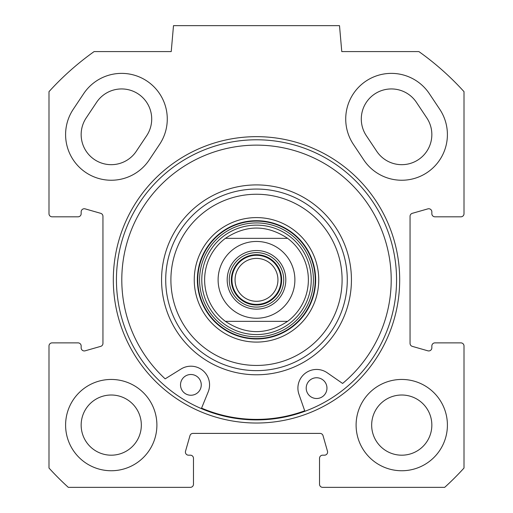 <?xml version="1.0" encoding="UTF-8"?>
<svg xmlns="http://www.w3.org/2000/svg" width="513" height="513" viewBox="0 0 513 513"><rect width="100%" height="100%" fill="white"/><g stroke="black" fill="none" stroke-linecap="round" stroke-linejoin="round"><path stroke-width="0.77" d="M86.21 117.9A30.087 30.087 0 0 0 94.559 159.626A30.087 30.087 0 0 0 136.278 151.277L146.654 135.721A30.087 30.087 0 0 0 138.311 93.994A30.087 30.087 0 0 0 96.585 102.337L86.21 117.9M376.722 151.277A30.087 30.087 0 0 0 418.441 159.626A30.087 30.087 0 0 0 426.79 117.9L416.415 102.337A30.087 30.087 0 0 0 374.689 93.994A30.087 30.087 0 0 0 366.346 135.721L376.722 151.277M159.607 144.352L149.232 159.915A45.651 45.651 0 0 1 85.921 172.573A45.651 45.651 0 0 1 73.263 109.269L83.638 93.706A45.651 45.651 0 0 1 146.942 81.041A45.651 45.651 0 0 1 159.607 144.352M363.768 159.915L353.393 144.352A45.651 45.651 0 0 1 366.058 81.041A45.651 45.651 0 0 1 429.362 93.706L439.737 109.269A45.651 45.651 0 0 1 427.079 172.573A45.651 45.651 0 0 1 363.768 159.915M48.992 345.986A3.11 3.11 0 0 1 52.108 342.876L78.047 342.876A3.11 3.11 0 0 1 81.157 345.986L81.157 347.827A3.11 3.11 0 0 0 85.126 350.821L100.689 346.371A3.11 3.11 0 0 0 102.946 343.377L102.946 216.306A3.11 3.11 0 0 0 100.689 213.318L85.126 208.868A3.11 3.11 0 0 0 81.157 211.863L81.157 213.703A3.11 3.11 0 0 1 78.047 216.813L52.108 216.813A3.11 3.11 0 0 1 48.992 213.703L48.992 91.654A280.13 280.13 0 0 1 94.103 51.589L171.227 51.589L173.497 25.65L339.503 25.65L341.773 51.589L418.897 51.589A280.13 280.13 0 0 1 464.009 91.654L464.009 213.703A3.11 3.11 0 0 1 460.892 216.813L434.953 216.813A3.11 3.11 0 0 1 431.843 213.703L431.843 211.863A3.11 3.11 0 0 0 427.874 208.868L412.311 213.318A3.11 3.11 0 0 0 410.054 216.306L410.054 343.377A3.11 3.11 0 0 0 412.311 346.371L427.874 350.821A3.11 3.11 0 0 0 431.843 347.827L431.843 345.986A3.11 3.11 0 0 1 434.953 342.876L460.892 342.876A3.11 3.11 0 0 1 464.009 345.986L464.009 468.036A280.13 280.13 0 0 1 444.688 487.35L322.645 487.35A3.11 3.11 0 0 1 319.528 484.24L319.528 458.301A3.11 3.11 0 0 1 322.645 455.185L324.479 455.185A3.11 3.11 0 0 0 327.474 451.222L323.03 435.659A3.11 3.11 0 0 0 320.035 433.402L192.965 433.402A3.11 3.11 0 0 0 189.97 435.659L185.526 451.222A3.11 3.11 0 0 0 188.521 455.185L190.355 455.185A3.11 3.11 0 0 1 193.472 458.301L193.472 484.24A3.11 3.11 0 0 1 190.355 487.35L68.312 487.35A280.13 280.13 0 0 1 48.992 468.036L48.992 345.986M256.5 423.026A143.178 143.178 0 0 0 380.499 208.252A143.178 143.178 0 0 0 132.501 208.252A143.178 143.178 0 0 0 256.5 423.026M447.407 425.097A45.651 45.651 0 0 1 378.927 464.631A45.651 45.651 0 0 1 378.927 385.564A45.651 45.651 0 0 1 447.407 425.097M156.895 425.097A45.651 45.651 0 0 1 88.422 464.631A45.651 45.651 0 0 1 88.422 385.564A45.651 45.651 0 0 1 156.895 425.097M256.5 419.91A140.068 140.068 0 0 1 135.201 209.811A140.068 140.068 0 0 1 377.799 209.811A140.068 140.068 0 0 1 256.5 419.91M431.843 425.097A30.087 30.087 0 0 0 386.712 399.043A30.087 30.087 0 0 0 386.712 451.158A30.087 30.087 0 0 0 431.843 425.097M141.332 425.097A30.087 30.087 0 0 0 96.2 399.043A30.087 30.087 0 0 0 96.2 451.158A30.087 30.087 0 0 0 141.332 425.097M287.626 321.343L225.374 321.343L287.626 321.343C266.875 335.047 246.125 335.047 225.374 321.343A51.877 51.877 0 0 1 225.374 238.346L287.626 238.346L225.374 238.346C246.125 224.636 266.875 224.636 287.626 238.346A51.877 51.877 0 0 1 287.626 321.343M256.5 252.608A27.234 27.234 0 0 1 280.085 293.462A27.234 27.234 0 0 1 232.915 293.462A27.234 27.234 0 0 1 256.5 252.608M256.5 250.536A29.312 29.312 0 0 0 231.119 294.5A29.312 29.312 0 0 0 281.881 294.5A29.312 29.312 0 0 0 256.5 250.536M256.5 304.401A24.56 24.56 0 0 0 277.77 267.568A24.56 24.56 0 0 0 235.23 267.568A24.56 24.56 0 0 0 256.5 304.401M256.5 301.291A21.443 21.443 0 0 1 235.057 279.841A21.443 21.443 0 0 1 256.5 258.398A21.443 21.443 0 0 1 277.943 279.841A21.443 21.443 0 0 1 256.5 301.291M256.5 194.247A85.594 85.594 0 0 1 330.629 322.645A85.594 85.594 0 0 1 182.371 322.645A85.594 85.594 0 0 1 256.5 194.247M256.5 217.595A62.253 62.253 0 0 0 202.59 310.968A62.253 62.253 0 0 0 310.41 310.968A62.253 62.253 0 0 0 256.5 217.595M201.263 385.141A10.375 10.375 0 0 1 190.624 395.241A10.375 10.375 0 0 1 180.518 384.603A10.375 10.375 0 0 1 191.163 374.503A10.375 10.375 0 0 1 201.263 385.141M326.954 388.399A10.375 10.375 0 0 1 316.316 398.498A10.375 10.375 0 0 1 306.21 387.86A10.375 10.375 0 0 1 316.854 377.754A10.375 10.375 0 0 1 326.954 388.399M201.378 408.605L208.182 391.926A18.673 18.673 0 0 0 181.051 369.001L165.16 378.85A134.707 134.707 0 0 1 161.614 184.225A134.707 134.707 0 0 1 356.208 189.265A134.707 134.707 0 0 1 342.594 383.448L327.23 372.784A18.673 18.673 0 0 0 298.951 394.279L304.882 411.291M201.571 408.13A139.549 139.549 0 0 0 304.716 410.798M256.5 334.566A54.724 54.724 0 0 0 303.888 252.486A54.724 54.724 0 0 0 209.112 252.486A54.724 54.724 0 0 0 256.5 334.566M225.374 238.346A51.877 51.877 0 0 0 225.374 321.343M256.5 189.06A90.782 90.782 0 0 0 177.876 325.236A90.782 90.782 0 0 0 335.124 325.236A90.782 90.782 0 0 0 256.5 189.06M256.5 220.705A59.136 59.136 0 0 1 307.717 309.416A59.136 59.136 0 0 1 205.283 309.416A59.136 59.136 0 0 1 256.5 220.705M279.534 310.557A38.392 38.392 0 0 1 218.108 279.841A38.392 38.392 0 0 1 273.666 245.509A38.392 38.392 0 0 1 279.534 310.557M256.5 254.685A25.163 25.163 0 0 1 278.29 292.423A25.163 25.163 0 0 1 234.71 292.423A25.163 25.163 0 0 1 256.5 254.685M256.5 184.911A94.931 94.931 0 0 0 174.285 327.313A94.931 94.931 0 0 0 338.715 327.313A94.931 94.931 0 0 0 256.5 184.911M256.5 338.574A58.732 58.732 0 0 0 307.364 250.479A58.732 58.732 0 0 0 205.636 250.479A58.732 58.732 0 0 0 256.5 338.574M256.5 336.765A56.917 56.917 0 0 0 305.793 251.383A56.917 56.917 0 0 0 207.207 251.383A56.917 56.917 0 0 0 256.5 336.765"/></g></svg>
